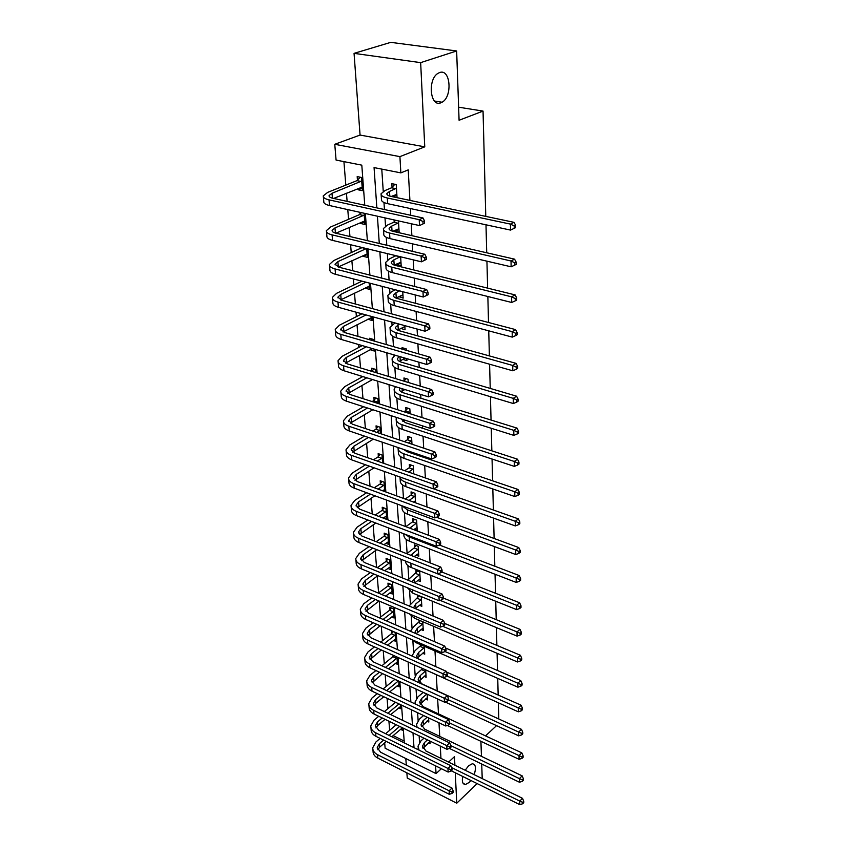 <?xml version="1.0" encoding="UTF-8"?>
<svg xmlns="http://www.w3.org/2000/svg" width="847" height="847" viewBox="0 0 847 847"><rect width="100%" height="100%" fill="white"/><g stroke="black" fill="none" stroke-linecap="round" stroke-linejoin="round"><path stroke-width="1.27" d="M440.853 102.805C430.138 107.622 427.333 79.152 438.121 73.276L439.582 72.577C450.519 68.226 452.722 96.77 442.06 102.233L440.853 102.805M470.943 780.521L469.28 782.384L465.469 784.491C462.663 784.343 461.753 781.675 462.737 776.466M465.183 770.251L468.582 765.794L472.266 763.761C475.718 764.216 476.353 767.848 474.172 774.645M364.761 205.239L361.807 165.165L336.079 160.072L334.766 144.297L399.911 156.631L400.864 172.883L374.067 167.59L376.841 207.875M360.06 135.065L424.76 146.838L420.652 62.636L456.649 50.968L390.774 42.35L354.057 53.361L360.06 135.065L334.766 144.297M405.819 758.541L406.295 765.127M406.867 772.835L407.248 778.022L456.755 803.21L455.273 772.782M435.591 765.847L436.046 773.618L385.131 748.219L384.686 742.851M343.924 161.629L345.809 185.112M346.455 193.211L347.122 201.385M347.778 209.611L348.562 219.309M349.208 227.409L349.949 236.535M350.605 244.751L351.24 252.607M351.886 260.707L352.691 270.722M353.347 278.928L353.845 285.037M354.491 293.126L355.369 303.999M356.026 312.172L356.386 316.63M357.032 324.708L357.974 336.375M358.63 344.538L358.863 347.418M359.509 355.486L360.504 367.916M361.161 376.047L361.277 377.434M361.923 385.491L362.982 398.63M364.274 414.744L365.385 428.561M366.571 443.288L367.736 457.729M368.805 471.133L370.023 486.178M370.997 498.311L372.246 513.917M373.125 524.844L374.427 540.989M375.21 550.751L376.555 567.405M377.243 576.066L378.598 592.879M379.265 601.116L380.547 617.082M381.288 626.261L382.452 640.734M383.257 650.835L384.305 663.868M385.194 674.837L386.126 686.504M387.079 698.288L387.905 708.643M388.921 721.221L389.652 730.315M420.652 62.636L354.057 53.361M477.168 783.591L456.755 803.21M456.649 50.968L459.085 120.263L483.044 111.084L458.629 107.198M483.044 111.084L485.776 216.387M485.987 224.815L486.718 252.777M486.93 261.172L487.628 288.139M487.851 296.503L488.518 322.506M488.74 330.838L489.386 355.92M489.598 364.221L490.233 388.413M490.445 396.682L491.048 420.048M491.26 428.275L491.842 450.837M492.054 459.021L492.615 480.81M492.827 488.963L493.378 510.01M493.589 518.131L494.119 538.47M494.32 546.548L494.828 566.209M495.04 574.245L495.537 593.26M495.739 601.254L496.215 619.644M496.416 627.595L496.882 645.382M497.083 653.302L497.528 670.506M497.74 678.373L498.163 695.027M498.375 702.862L498.788 718.987M393.135 735.609L404.178 741.03M400.493 729.299L402.378 730.22L402.187 727.637M398.821 707.796L400.79 708.727L400.483 704.63M397.105 685.826L399.159 686.779L398.746 681.073M395.348 663.37L397.508 664.344L396.957 656.976M393.432 655.398L393.506 656.372M393.548 640.417L395.803 641.412L395.136 632.455L391.568 630.899L391.759 633.323M391.706 616.955L394.067 617.971L393.389 608.813L389.779 607.278L389.969 609.766M389.811 592.953L392.288 593.991L391.6 584.631L387.958 583.128L388.148 585.658M387.862 568.411L390.478 569.47L389.768 559.888L386.084 558.417L386.285 561.01M385.872 543.298L388.614 544.377L387.894 534.573L384.167 533.134L384.369 535.791M383.818 517.602L386.719 518.703L385.967 508.666L382.209 507.258L382.421 509.979M384.707 491.546L384.009 482.134L380.208 480.768L380.419 483.552M382.59 462.938L381.997 454.977L378.154 453.643L378.365 456.491M380.409 433.611L379.932 427.142L376.047 425.85L376.269 428.773M378.185 403.5L377.826 398.63L373.898 397.381L374.12 400.377M375.899 372.606L375.655 369.398L371.685 368.201L371.918 371.272M370.287 349.695L374.3 351.05L374.152 349.08M373.548 340.875L373.442 339.435L369.419 338.281L369.525 339.711M367.969 319.107L372.045 320.611L371.738 316.513M365.586 287.726L365.639 288.319L369.726 289.388L369.26 283.036M363.151 255.519L363.215 256.334L367.354 257.35L366.709 248.626M360.653 222.454L360.727 223.502L364.919 224.466L364.094 213.243M359.88 212.301L360.017 214.132M358.08 188.489L358.175 189.792L362.421 190.691L361.436 177.457L357.18 176.589L357.445 180.167M440.959 758.372L440.271 746.069M439.731 736.371L438.979 722.809M438.481 713.873L437.655 699.008M437.2 690.856L436.321 675.017M435.856 666.653L434.987 650.962M434.469 641.645L433.611 626.335M433.039 616.034L432.214 601.126M431.578 589.777L430.774 575.314M430.085 562.874L429.302 548.856M428.55 535.283L427.799 521.752M426.973 506.982L426.253 493.97M425.363 477.952L424.665 465.479M424.22 457.518L424.156 456.417M423.701 448.148L423.034 436.258M422.589 428.264L422.462 425.85M421.997 417.55L421.372 406.264M420.927 398.249L420.715 394.448M420.25 386.116L419.657 375.486M419.212 367.439L418.916 362.188M418.45 353.834L417.899 343.893M417.455 335.814L417.073 329.028M416.608 320.642L416.099 311.431M415.644 303.332L415.178 294.925M414.712 286.508L414.236 278.081M413.791 269.96L413.23 259.838M412.754 251.411L412.33 243.798M411.875 235.657L411.219 223.735M410.742 215.286L410.372 208.553M409.916 200.39L408.222 169.876L400.864 172.883M381.775 169.114L383.246 191.411M383.977 202.497L384.443 209.537M384.993 217.891L385.533 226.085M386.274 237.329L386.793 245.259M387.344 253.602L387.757 259.828M388.508 271.22L389.08 279.986M389.631 288.308L389.916 292.67M390.679 304.211L391.314 313.761M391.854 322.061L392.023 324.655M392.796 336.323L393.474 346.624M394.024 354.904L394.077 355.825M394.861 367.598L395.581 378.598M396.862 398.069L397.635 409.736M398.821 427.767L399.636 440.059M400.726 456.724L401.584 469.609M402.59 484.96L403.479 498.396M404.411 512.509L405.332 526.474M406.179 539.38L407.1 553.282M407.905 565.627L408.783 578.84M409.599 591.238L410.424 603.816M411.25 616.267L412.034 628.22M412.86 640.713L413.611 652.074M414.448 664.821L415.146 675.387M416.046 689.045L416.65 698.193M417.603 712.708L418.122 720.501M419.127 735.831L419.551 742.321M428.307 742.798L430.149 743.698L430.001 741.093M426.92 721.125L428.836 722.036L428.593 717.907M425.49 698.976L427.502 699.908L427.153 694.169M424.019 676.34L426.126 677.293L425.702 670.242M422.06 668.611L422.102 669.215M422.526 653.185L424.728 654.159L424.241 646.272M420.567 644.662L420.652 645.975M420.98 629.512L423.288 630.507L422.759 621.73M419.043 620.152L419.17 622.196M419.392 605.298L421.827 606.304L421.245 596.849L417.497 595.303L417.656 597.866M417.772 580.513L420.324 581.55L419.731 571.873L415.941 570.349L416.099 572.974M416.099 555.156L418.789 556.204L418.185 546.304L414.342 544.812L414.511 547.501M414.374 529.184L417.211 530.264L416.597 520.122L412.711 518.671L412.891 521.413M415.549 502.811L414.966 493.303L411.049 491.885L411.219 494.701M413.791 473.886L413.304 465.829L409.334 464.452L409.514 467.343M411.991 444.209L411.6 437.677L407.587 436.343L407.767 439.297M410.149 413.749L409.842 408.815L405.787 407.523L405.978 410.551M408.254 382.463L408.053 379.223L403.945 377.974L404.135 381.086M399.413 361.362L405.078 358.133L402.791 359.414L406.931 360.631L406.804 358.641M406.295 350.319L406.211 348.869L402.05 347.672L402.145 349.123M400.853 328.414L405.057 329.801L404.802 325.64M398.873 296.598L403.14 298.144L402.748 291.707M396.83 263.925L396.872 264.603L401.171 265.651L400.631 256.8M394.744 230.373L394.797 231.295L399.138 232.279L398.45 220.898M394.088 219.924L394.204 221.787M397.042 197.679L396.248 184.561L391.833 183.661L392.055 187.303M392.595 195.89L392.648 196.748M424.76 146.838L399.911 156.631M454.903 765.212L454.49 756.657L448.561 762.099M441.372 768.716L436.046 773.618M480.916 741.316L481.445 756.35M481.71 764.026L482.218 778.594M485.511 735.884L496.554 725.646M404.315 742.904L403.225 728.145M402.653 720.363L401.531 705.117M400.959 697.303L399.805 681.57M399.223 673.714L398.026 657.463M397.444 649.564L396.216 632.783M395.634 624.853L394.353 607.511M393.77 599.549L392.447 581.624M391.865 573.631L390.499 555.103M389.906 547.077L388.498 527.914M387.905 519.857L386.444 500.048M385.851 491.959L384.347 471.461M383.744 463.351L382.188 442.145M381.584 434.003L379.975 412.055M379.371 403.881L377.698 381.161M377.095 372.966L375.369 349.44M374.766 341.225L372.966 316.852M372.362 308.615L370.51 283.364M369.895 275.106L367.969 248.933M367.365 240.664L365.364 213.529M377.413 216.207L379.287 243.481M379.858 251.803L381.679 278.102M382.251 286.402L383.998 311.781M384.559 320.05L386.253 344.538M386.814 352.786L388.445 376.428M389.017 384.654L390.583 407.481M391.155 415.676L392.669 437.719M393.23 445.893L394.702 467.195M395.263 475.336L396.671 495.918M397.232 504.029L398.609 523.922M399.159 532.001L400.483 551.238M401.044 559.285L402.325 577.887M402.876 585.902L404.114 603.89M404.665 611.873L405.861 629.279M406.412 637.23L407.566 654.075M408.116 661.983L409.239 678.288M409.779 686.165L410.869 701.941M411.409 709.786L412.457 725.064M412.997 732.867L414.014 747.668M372.606 348.636L370.298 349.875M371.812 317.53L368 319.488M404.792 326.54L400.864 328.625M369.514 286.434L365.639 288.319M402.939 294.978L398.895 297.032M367.143 254.524L363.215 256.334M400.98 262.623L396.872 264.603M364.718 221.766L360.727 223.502M398.969 229.399L394.797 231.295M362.23 188.14L358.175 189.792M396.894 195.276L393.167 196.853M427.491 739.886L424.474 742.554L422.526 746.101L425.956 751.024L522.493 798.329L523.732 801.23L522.641 802.331L522.663 803.761L523.753 802.649L523.732 801.23M430.022 741.464L423.013 748.367M419.074 750.146L418.005 746.196L420.948 740.839L423.966 738.171M522.663 803.761L519.814 804.65L451.282 770.812M519.814 804.65L519.762 801.093L451.578 767.551M418.227 749.733L418.111 747.869M522.641 802.331L519.762 801.093L522.493 798.329M452.054 793.417L453.198 792.337L453.134 790.918L451.98 792.009L452.054 793.417L449.302 794.306L449.111 790.78L377.561 754.698C374.31 752.962 372.701 750.643 372.744 747.753L375.941 741.972L380.144 738.393M385.639 733.724L396.195 724.736M402.219 728.007L391.801 736.752M386.317 741.453L379.689 747.139L377.815 749.754M399.625 726.398L389.08 735.418M383.585 740.098L379.392 743.687L377.264 747.52L380.494 752.168L451.98 788.07L453.134 790.918M449.302 794.306L377.868 758.16C374.618 756.424 373.008 754.105 373.051 751.204L372.881 749.383M451.98 792.009L449.111 790.78L451.98 788.07M427.142 717.218L423.087 720.723L421.118 724.238L424.58 729.108L522.165 775.863L523.414 778.774L522.313 779.875L522.334 781.326L523.435 780.225L523.414 778.774M428.698 719.759L421.637 726.535M417.084 727.277L416.544 724.333L419.519 719.029L423.574 715.535M522.334 781.326L519.455 782.247L449.461 748.452M519.455 782.247L519.402 778.615L450.773 745.593M522.313 779.875L519.402 778.615L522.165 775.863M426.824 694.021L421.679 698.415L419.678 701.888L423.161 706.705L521.826 752.877L523.097 755.789L521.974 756.879L521.996 758.372L523.118 757.282L523.097 755.789M427.354 697.579L420.228 704.217M415.252 703.995L415.051 701.983L418.069 696.742L423.235 692.359M521.996 758.372L519.084 759.325L447.301 725.456M519.084 759.325L519.031 755.598L449.715 723.02M521.974 756.879L519.031 755.598L521.826 752.877M426.772 694.095L423.172 692.444M450.922 771.141L452.086 770.061L452.012 768.621L450.848 769.701L450.922 771.141L448.137 772.062L447.947 768.451L375.645 732.782C372.362 731.067 370.732 728.769 370.785 725.911L374.035 720.194L378.725 716.287M384.379 711.586L395.538 702.29M400.62 706.472L390.689 714.614M385.046 719.347L377.815 725.413L375.93 727.944M399.001 703.921L387.852 713.248M382.209 717.97L377.518 721.888L375.359 725.678L378.62 730.273L450.848 765.762L452.012 768.621M448.137 772.062L375.952 736.329C372.669 734.603 371.05 732.306 371.102 729.436L370.922 727.531M450.848 769.701L447.947 768.451L450.848 765.762M449.757 748.346L450.932 747.276L450.858 745.805L449.683 746.874L449.757 748.346L446.941 749.299L446.75 745.593L373.686 710.379C370.361 708.685 368.731 706.419 368.784 703.582L372.077 697.928L377.307 693.672M383.119 688.939L394.924 679.315M398.99 684.461L389.599 691.978M383.797 696.742L375.909 703.211L374.025 705.657M398.418 680.924L386.634 690.591M380.822 695.334L375.592 699.601L373.411 703.349L376.693 707.891L449.693 742.935L450.858 745.805M446.941 749.299L374.003 714C370.69 712.306 369.059 710.03 369.101 707.192L368.921 705.191M449.683 746.874L446.75 745.593L449.693 742.935M398.355 681.009L394.861 679.4M425.734 670.856L420.228 675.61L418.196 679.04L421.721 683.794L521.477 729.341L522.758 732.263L521.636 733.343L521.657 734.868L522.79 733.788L522.758 732.263M425.988 674.911L418.789 681.401M413.548 680.257L416.586 673.958L422.42 668.77M521.657 734.868L518.703 735.852L445.067 701.941M518.703 735.852L518.65 732.041L448.55 699.887M521.636 733.343L518.65 732.041L521.477 729.341M425.385 671.343L421.753 669.702M424.326 647.574L418.746 652.285L416.692 655.673L417.73 658.595M424.58 651.724L417.327 658.055M411.949 656.012L415.072 650.655L421.361 645.001M446.38 671.989L521.127 705.244L522.419 708.177L521.276 709.235L521.297 710.802L522.44 709.733L522.419 708.177M521.297 710.802L518.322 711.819L414.977 665.064M518.322 711.819L518.258 707.912L446.898 676.012M521.276 709.235L518.258 707.912L521.127 705.244M423.966 648.061L420.303 646.452M422.886 623.773L417.232 628.421L415.146 631.767L415.401 633.408M423.14 628.019L416.121 633.715M410.456 631.269L413.516 626.822L420.292 620.682M445.575 648.008L520.757 680.564L522.07 683.497L520.916 684.545L520.937 686.155L522.101 685.096L522.07 683.497M520.937 686.155L517.919 687.192L415.972 642.651L411.811 639.58M517.919 687.192L517.856 683.201L444.993 651.502M520.916 684.545L517.856 683.201L520.757 680.564M422.526 624.26L418.81 622.683M448.571 725.021L449.768 723.963L449.683 722.449L448.497 723.507L448.571 725.021L445.723 725.995L445.522 722.216L371.685 687.457C368.329 685.795 366.677 683.561 366.74 680.755L370.086 675.175L375.899 670.549M381.891 665.795L394.024 655.663M397.328 661.983L388.529 668.823M382.548 673.619L372.066 682.851M397.031 657.96L385.427 667.415M379.445 672.19L373.633 676.817L371.42 680.522L374.723 685.011L448.508 719.579L449.683 722.449M445.723 725.995L372.002 691.173C368.657 689.49 367.005 687.256 367.069 684.45L366.878 682.343M448.497 723.507L445.522 722.216L448.508 719.579M396.682 658.437L393.146 656.849M447.354 701.136L448.561 700.088L448.487 698.542L447.28 699.59L447.354 701.136L444.474 702.142L444.273 698.267L369.631 664.027C366.243 662.386 364.581 660.173 364.644 657.42L368.043 651.894L374.49 646.896M380.674 642.111L391.399 633.8L393.082 631.555M395.623 638.998L387.503 645.149M381.33 649.967L370.075 659.538M395.316 634.89L384.252 643.699M378.08 648.506L371.632 653.524L369.377 657.177L372.712 661.602L447.29 695.662L448.487 698.542M444.474 702.142L369.959 667.817C366.582 666.166 364.919 663.963 364.983 661.189L364.782 658.977M447.28 699.59L444.273 698.267L447.29 695.662M394.967 635.366L391.399 633.8M446.115 676.679L447.332 675.652L447.248 674.064L446.03 675.091L446.115 676.679L443.193 677.727L442.992 673.757L367.534 640.046C364.104 638.426 362.431 636.256 362.505 633.535L365.946 628.093L373.103 622.693M379.488 617.876L389.609 610.242L391.346 607.945M393.887 615.494L386.507 620.915M380.134 625.764L368.043 635.695M393.569 611.29L383.098 619.443M376.724 624.271L369.578 629.692L367.291 633.302L370.658 637.653L446.041 671.184L447.248 674.064M443.193 677.727L367.873 643.932C364.454 642.301 362.781 640.131 362.855 637.399L362.643 635.07M446.03 675.091L442.992 673.757L446.041 671.184M393.209 611.778L389.609 610.242M421.404 599.422L415.686 604.006L413.558 607.86M421.668 603.763L415.242 608.559M409.069 605.976L419.085 595.96M444.707 623.424L520.386 655.271L521.72 658.204L520.545 659.252L520.566 660.893L521.741 659.845L521.72 658.204M520.566 660.893L517.517 661.973L414.395 618.172L409.419 613.895M517.517 661.973L517.443 657.875L442.695 626.272M520.545 659.252L517.443 657.875L520.386 655.271M421.044 599.909L417.285 598.353M444.834 651.629L446.073 650.612L445.988 648.982L444.749 649.998L444.834 651.629L441.88 652.709L441.668 648.643L365.385 615.515C361.923 613.916 360.229 611.788 360.314 609.099L363.808 603.742L371.738 597.929M378.334 593.08L387.778 586.135L389.578 583.795M392.108 591.471L385.565 596.108M378.969 600.989L365.968 611.29M391.79 587.172L381.986 594.605M375.39 599.475L367.471 605.309L365.163 608.866L368.551 613.154L444.77 646.102L445.988 648.982M441.88 652.709L365.735 619.485C362.272 617.887 360.589 615.748 360.663 613.059L360.451 610.613M444.749 649.998L441.668 648.643L444.77 646.102M391.42 587.649L387.778 586.135M419.89 574.499L414.098 579.03L412.023 581.825M420.165 578.935L414.607 582.884M407.82 580.121L417.582 571.016M443.426 598.088L520.005 629.353L521.35 632.296L520.164 633.323L520.185 635.006L521.381 633.969L521.35 632.296M520.185 635.006L517.094 636.118L412.785 593.122L407.386 587.754M517.094 636.118L517.03 631.915L440.207 600.407M520.164 633.323L517.03 631.915L520.005 629.353M419.53 574.986L415.729 573.461M443.532 625.965L444.781 624.959L444.696 623.297L443.447 624.292L443.532 625.965L440.546 627.076L440.324 622.905L363.183 590.391C359.689 588.824 357.985 586.727 358.069 584.091L361.627 578.819L370.393 572.561M377.233 567.681L385.914 561.487L387.767 559.094M390.287 566.887L384.676 570.709M377.847 575.632L363.85 586.315M389.959 562.493L380.917 569.184M374.088 574.075L365.332 580.354L362.971 583.858L366.402 588.062L443.468 620.406L444.696 623.297M440.546 627.076L363.543 594.456C360.049 592.889 358.345 590.783 358.44 588.146L358.207 585.584M443.447 624.292L440.324 622.905L443.468 620.406M389.588 562.969L385.914 561.487M418.344 548.994L410.753 555.272M418.619 553.536L414.109 556.595M406.729 553.694L414.141 547.988L416.057 545.479M441.742 571.99L519.613 602.778L520.979 605.721L519.772 606.738L519.793 608.453L521 607.447L520.979 605.721M519.793 608.453L516.67 609.618L411.123 567.458C407.407 565.891 405.565 563.763 405.607 561.095M516.67 609.618L516.596 605.309L409.292 562.567M519.772 606.738L516.596 605.309L519.613 602.778M417.973 549.481L414.141 547.988M442.187 599.655L443.457 598.67L443.373 596.955L442.102 597.95L442.187 599.655L439.17 600.798L438.947 596.532L360.938 564.663C357.402 563.139 355.687 561.085 355.782 558.491L359.382 553.303L369.08 546.59M376.184 541.678L383.998 536.267L385.925 533.811M388.424 541.731L383.871 544.706M376.788 549.65L361.68 560.746M388.085 537.231L379.911 543.139M372.818 548.073L363.13 554.817L360.737 558.247L364.189 562.387L442.123 594.065L443.373 596.955M439.17 600.798L361.298 568.835C357.773 567.299 356.058 565.235 356.153 562.63L355.909 559.952M442.102 597.95L438.947 596.532L442.123 594.065M387.714 537.718L383.998 536.267M416.766 522.874L409.757 528.157M417.042 527.522L413.707 529.65M405.829 526.665L412.51 521.9L414.501 519.338M439.413 545.023L519.211 575.537L520.598 578.469L519.37 579.464L519.402 581.233L520.619 580.237L520.598 578.469M519.402 581.233L516.225 582.429L409.429 541.191C405.565 539.592 403.712 537.453 403.871 534.753L403.807 533.79M516.225 582.429L516.151 578.014L409.154 536.913L404.93 534.213M519.37 579.464L516.151 578.014L519.211 575.537M416.385 523.361L412.51 521.9M440.821 572.688L442.102 571.714L442.018 569.957L440.726 570.931L440.821 572.688L437.761 573.874L437.528 569.491L358.63 538.321C355.062 536.829 353.326 534.806 353.432 532.276L357.095 527.183L367.831 519.984M375.2 515.04L382.039 510.455L384.04 507.935M386.518 515.992L383.14 518.057M375.782 523.044L359.477 534.563M386.179 511.387L378.969 516.469M371.6 521.434L360.875 528.655L358.45 532.032L361.934 536.077L440.758 567.067L442.018 569.957M437.761 573.874L359.001 542.588C355.433 541.085 353.707 539.063 353.813 536.511L353.559 533.705M440.726 570.931L437.528 569.491L440.758 567.067M385.798 511.863L382.039 510.455M415.146 496.12L409.112 500.439M415.432 500.895L413.421 502.027M405.162 499.021L410.837 495.188L412.902 492.562M436.512 517.231L518.798 547.575L520.196 550.518L518.967 551.492L518.989 553.313L520.227 552.329L520.196 550.518M518.989 553.313L515.781 554.541L407.693 514.267C403.786 512.71 401.912 510.614 402.081 507.967L401.933 505.765M515.781 554.541L515.707 550.01L407.418 509.883L402.177 505.86M518.967 551.492L515.707 550.01L518.798 547.575M414.755 496.607L410.837 495.188M439.402 545.023L440.715 544.07L440.62 542.271L439.318 543.223L439.402 545.023L436.311 546.251L436.078 541.762L356.269 511.334C352.659 509.873 350.912 507.893 351.018 505.415L354.745 500.429L366.635 492.721M374.31 487.745L380.038 484.029L382.103 481.456M384.559 489.64L382.526 490.752M374.872 495.77L357.233 507.734M384.21 484.929L378.111 489.132M370.435 494.129L358.567 501.869L356.1 505.172L359.615 509.132L439.349 539.38L440.62 542.271M436.311 546.251L356.651 515.696C353.051 514.235 351.304 512.255 351.41 509.756L351.145 506.813M439.318 543.223L436.078 541.762L439.349 539.38M383.829 485.405L380.038 484.029M413.484 468.719L408.678 472.097M404.707 470.699L409.122 467.83L411.282 465.13M433.484 488.761L518.375 518.883L519.793 521.826L518.544 522.79L518.565 524.653L519.825 523.69L519.793 521.826M518.565 524.653L515.315 525.923L405.914 486.676C401.965 485.162 400.07 483.108 400.25 480.535L400.049 477.475M515.315 525.923L515.241 521.276L405.628 482.187C402.209 480.905 400.313 479.18 399.953 476.999M518.544 522.79L515.241 521.276L518.375 518.883M413.092 469.206L409.122 467.83M437.963 516.649L439.286 515.707L439.191 513.864L437.867 514.807L437.963 516.649L434.829 517.919L434.585 513.303L353.845 483.669C350.192 482.25 348.435 480.323 348.551 477.888L352.341 473.018L365.512 464.781M373.516 459.762L377.984 456.967L380.134 454.331M374.056 467.809L354.946 480.249M382.209 457.825L377.36 461.107M369.356 466.146L356.206 474.415L353.697 477.644L357.243 481.509L437.899 510.974L439.191 513.864M434.829 517.919L354.237 488.147C350.594 486.718 348.837 484.791 348.953 482.345L348.678 479.264M437.867 514.807L434.585 513.303L437.899 510.974M381.817 458.312L377.984 456.967M411.78 440.641L408.402 443.002M404.39 441.658L407.375 439.784L409.609 437.02M403.723 449.461L407.1 451.684L517.941 489.439L519.38 492.382L518.11 493.314L518.131 495.23L519.402 494.288L519.38 492.382M518.131 495.23L514.838 496.554L404.093 458.386C400.091 456.914 398.185 454.924 398.376 452.404L398.154 449.206M514.838 496.554L514.764 491.768L403.797 453.791C399.795 452.33 397.878 450.339 398.069 447.83L398.111 447.555M518.11 493.314L514.764 491.768L517.941 489.439M411.388 441.128L407.375 439.784M436.48 487.523L437.825 486.612L437.73 484.717L436.385 485.638L436.48 487.523L433.304 488.835L433.061 484.113L351.367 455.305C347.672 453.928 345.894 452.054 346.031 449.683L349.875 444.929L364.485 436.12M372.86 431.07L375.877 429.249L378.122 426.539M373.368 439.138L352.617 452.076M380.155 430.075L376.746 432.372M368.381 437.444L353.781 446.284L351.24 449.439L354.808 453.198L436.427 481.827L437.73 484.717M433.304 488.835L351.77 459.9C348.085 458.513 346.307 456.628 346.434 454.257L346.148 451.017M436.385 485.638L433.061 484.113L436.427 481.827M379.752 430.551L375.877 429.249M410.033 411.854L408.286 413.156M404.813 420.112L402.865 421.457M404.231 411.854L407.905 408.201M401.383 419L405.279 422.621L517.496 459.19L518.957 462.134L517.665 463.044L517.697 465.014L518.978 464.092L518.957 462.134M517.697 465.014L514.351 466.379L402.219 429.387C398.175 427.957 396.248 426.02 396.449 423.574L396.227 420.218M514.351 466.379L514.277 461.467L401.923 424.665C397.868 423.256 395.941 421.319 396.131 418.884L396.629 417.455M517.665 463.044L514.277 461.467L517.496 459.19M409.63 412.341L405.575 411.039M434.956 457.634L436.321 456.734L436.226 454.797L434.86 455.686L434.956 457.634L431.737 458.989L431.483 454.13L348.826 426.221C345.089 424.887 343.289 423.066 343.437 420.768L347.344 416.131L363.585 406.729M372.362 401.637L376.057 398.069M372.839 409.736L350.256 423.182M378.048 401.626L376.29 402.897M367.513 408L351.304 417.444L348.71 420.514L352.32 424.167L434.903 451.906L436.226 454.797M431.737 458.989L349.229 430.932C345.502 429.588 343.713 427.767 343.85 425.448L343.554 422.06M434.86 455.686L431.483 454.13L434.903 451.906M377.646 402.103L373.718 400.853M404.824 389.535L401.15 391.801M404.051 381.182L406.168 378.651M399.89 388.021L399.488 389.048C399.339 390.636 400.652 391.886 403.394 392.796L517.041 428.127L518.512 431.059L517.21 431.949L517.242 433.971L518.544 433.082L518.512 431.059M517.242 433.971L513.854 435.39L400.303 399.636C396.205 398.259 394.268 396.385 394.469 394.003L394.236 390.478M513.854 435.39L513.769 430.34L399.996 394.797C395.888 393.432 393.94 391.558 394.151 389.197L395.549 386.677M517.21 431.949L513.769 430.34L517.041 428.127M433.389 426.93L434.776 426.062L434.68 424.072L433.293 424.94L433.389 426.93L430.138 428.338L429.874 423.352L346.211 396.396C342.432 395.104 340.621 393.336 340.78 391.102L344.761 386.603L362.834 376.566M371.833 371.367L373.951 368.89M372.489 379.551L347.863 393.559M366.804 377.794L348.752 387.873L346.116 390.859L349.758 394.395L433.336 421.181L434.68 424.072M430.138 428.338L346.635 401.224C342.866 399.922 341.055 398.154 341.203 395.909L340.886 392.362M433.293 424.94L429.874 423.352L433.336 421.181M403.416 349.493L404.39 348.339M399.159 356.407L397.518 358.588C397.37 360.123 398.693 361.32 401.467 362.198L516.575 396.195L518.068 399.128L516.734 399.996L516.765 402.071L518.089 401.203L518.068 399.128M516.765 402.071L513.335 403.543L398.334 369.101C394.194 367.778 392.225 365.968 392.447 363.67L392.193 359.975M513.335 403.543L513.25 398.355L398.016 364.136C393.866 362.823 391.896 361.023 392.108 358.736L394.977 355.179M516.734 399.996L513.25 398.355L516.575 396.195M431.79 395.401L433.188 394.554L433.092 392.5L431.684 393.347L431.79 395.401L428.487 396.851L428.222 391.727L343.533 365.777C339.711 364.538 337.889 362.834 338.048 360.674L342.103 356.312L362.272 345.608M370.817 340.081L371.791 338.959M372.384 348.562L345.438 363.162M366.296 346.783L346.137 357.529L343.459 360.42L347.132 363.839L431.737 389.62L433.092 392.5M428.487 396.851L343.967 370.742C340.155 369.483 338.324 367.778 338.493 365.608L338.154 361.891M431.684 393.347L428.222 391.727L431.737 389.62M399.191 324.083L395.496 327.323C395.348 328.795 396.682 329.959 399.488 330.796L516.088 363.374L517.602 366.306L516.257 367.143L516.289 369.271L517.633 368.434L517.602 366.306M404.855 326.54L397.688 330.129M516.289 369.271L512.806 370.795L512.721 365.459L395.983 332.67C391.79 331.41 389.8 329.674 390.022 327.471L394.977 322.929M512.806 370.795L396.311 337.773C392.119 336.503 390.139 334.756 390.361 332.532L390.107 328.668M516.257 367.143L512.721 365.459L516.088 363.374M430.138 362.982L431.557 362.167L431.451 360.06L430.032 360.875L430.138 362.982L426.793 364.496L426.517 359.223L340.78 334.353C336.915 333.167 335.073 331.526 335.253 329.441L339.372 325.237L361.955 313.813M371.801 317.403L343.014 331.96M366.02 314.936L343.459 326.402L340.738 329.197L344.443 332.479L430.085 357.19L431.451 360.06M426.793 364.496L341.225 339.446C337.371 338.249 335.528 336.598 335.708 334.501L335.359 330.616M430.032 360.875L426.517 359.223L430.085 357.19M399.593 290.892L395.93 292.734L393.432 295.222C393.262 296.641 394.607 297.752 397.465 298.546L515.59 329.621L517.125 332.543L515.759 333.347L515.791 335.539L517.157 334.734L517.125 332.543M402.928 294.809L395.983 298.07M515.791 335.539L512.266 337.117L512.17 331.632L393.908 300.357C389.652 299.15 387.64 297.488 387.884 295.37L391.674 291.622L395.337 289.79M512.266 337.117L394.236 305.598C390.001 304.38 387.99 302.707 388.222 300.579L387.958 296.524M515.759 333.347L512.17 331.632L515.59 329.621M428.444 329.663L429.884 328.869L429.778 326.709L428.328 327.493L428.444 329.663L425.046 331.23L424.771 325.809L337.964 302.083C334.046 300.95 332.193 299.383 332.373 297.382L336.577 293.337L361.944 281.151M369.483 286.095L340.579 299.923M366.052 282.21L340.706 294.449L337.932 297.128L341.669 300.272L428.391 323.84L429.778 326.709M425.046 331.23L338.419 307.313C334.512 306.169 332.659 304.592 332.839 302.58L332.479 298.504M428.328 327.493L424.771 325.809L428.391 323.84M400.292 256.726L393.844 259.87L391.303 262.252C391.134 263.608 392.489 264.666 395.38 265.429L515.082 294.894L516.638 297.805L515.251 298.578L515.283 300.833L516.67 300.06L516.638 297.805M400.959 262.221L394.331 265.132M515.283 300.833L511.704 302.474L511.609 296.831L391.759 267.165C387.46 266.022 385.427 264.433 385.681 262.411L389.535 258.822L395.994 255.688M511.704 302.474L392.108 272.543C387.81 271.389 385.787 269.791 386.031 267.758L385.756 263.512M515.251 298.578L511.609 296.831L515.082 294.894M400.176 256.863L395.867 255.826M426.697 295.402L428.169 294.64L428.053 292.406L426.581 293.168L426.697 295.402L423.256 297.011L422.971 291.442L335.063 268.944C331.103 267.864 329.229 266.371 329.43 264.455L333.697 260.58L362.22 247.546M367.111 253.973L338.186 267.017M366.37 248.552L337.889 261.628L335.063 264.2L338.832 267.197L426.655 289.547L428.053 292.406M423.256 297.011L335.528 274.312C331.579 273.221 329.705 271.718 329.907 269.791L329.525 265.535M426.581 293.168L422.971 291.442L426.655 289.547M366.253 248.679L362.093 247.684M398.566 222.761L391.706 226.107L389.112 228.383C388.942 229.675 390.308 230.68 393.23 231.39L514.553 259.15L516.13 262.041L514.722 262.792L514.754 265.111L516.162 264.37L516.13 262.041M398.926 228.754L392.743 231.273M514.754 265.111L511.122 266.805L511.037 260.992L389.567 233.052C385.205 231.972 383.151 230.479 383.416 228.552L387.333 225.122L393.77 222.263L395.591 220.252M511.122 266.805L389.916 238.579C385.565 237.499 383.522 235.985 383.786 234.037L383.49 229.601M514.722 262.792L511.037 260.992L514.553 259.15M398.132 223.237L393.77 222.263M424.898 260.135L426.39 259.415L426.274 257.117L424.781 257.848L424.898 260.135L421.414 261.818L421.118 256.08L332.077 234.873C328.075 233.857 326.18 232.449 326.391 230.628L330.743 226.932L359.583 214.598L361.404 212.639M364.665 220.993L335.867 233.2L424.855 254.269L426.274 257.117M364.231 215.074L334.978 227.917L332.109 230.373C331.96 231.591 333.231 232.533 335.91 233.211M421.414 261.818L332.564 240.4C328.562 239.373 326.677 237.943 326.889 236.112L326.487 231.655M424.781 257.848L421.118 256.08L424.855 254.269M363.797 215.54L359.583 214.598M396.47 188.214L389.504 191.422L386.867 193.571C386.687 194.789 388.074 195.742 391.028 196.409L514.013 222.338L515.611 225.228L514.182 225.927L514.214 228.33L515.643 227.621L515.611 225.228M396.841 194.376L391.261 196.451M514.214 228.33L510.529 230.088L510.434 224.106L387.301 197.986C382.886 196.98 380.811 195.562 381.086 193.741L385.078 190.501L391.61 187.78L394.861 184.275M510.529 230.088L387.672 203.672C383.268 202.655 381.192 201.226 381.468 199.384L381.15 194.736M514.182 225.927L510.434 224.106L514.013 222.338M396.025 188.69L391.61 187.78M424.569 223.153L424.453 220.792L422.928 221.48L423.055 223.852L424.569 223.153L419.519 225.588L419.212 219.68L329.017 199.86C324.962 198.907 323.046 197.573 323.279 195.858L327.715 192.354L357.011 180.633L360.25 177.214M362.156 187.123L333.612 198.431M361.701 181.046L332.003 193.275L329.07 195.604C328.911 196.758 330.192 197.647 332.913 198.283L423.013 217.965L424.453 220.792M423.055 223.852L419.519 225.588L329.515 205.535C325.47 204.582 323.554 203.227 323.787 201.491L323.363 196.822M422.928 221.48L419.212 219.68L423.013 217.965M361.267 181.512L357.011 180.633M424.696 746.006L424.474 742.554M379.689 747.139L379.392 743.687M377.868 758.16L377.561 754.698M423.309 724.259L423.087 720.723M421.901 702.025L421.679 698.415M377.815 725.413L377.518 721.888M375.952 736.329L375.645 732.782M375.909 703.211L375.592 699.601M374.003 714L373.686 710.379M420.461 679.294L420.228 675.61M418.99 656.054L418.746 652.285M417.476 632.286L417.232 628.421M415.972 642.651L415.888 641.37M373.951 680.512L373.633 676.817M372.002 691.173L371.685 687.457M371.949 657.293L371.632 653.524M369.959 667.817L369.631 664.027M369.906 633.545L369.578 629.692M367.873 643.932L367.534 640.046M415.93 607.955L415.686 604.006M414.395 618.172L414.257 615.938M367.82 609.258L367.471 605.309M365.735 619.485L365.385 615.515M414.342 582.768L414.098 579.03M412.785 593.122L412.574 589.883M365.671 584.398L365.332 580.354M363.543 594.456L363.183 590.391M412.637 556.013L412.478 553.451M411.123 567.458L410.859 563.297M363.479 558.946L363.13 554.817M361.298 568.835L360.938 564.663M410.901 528.581L410.816 527.258M409.429 541.191L409.154 536.913M361.245 532.89L360.875 528.655M359.001 542.588L358.63 538.321M407.693 514.267L407.418 509.883M358.937 506.199L358.567 501.869M356.651 515.696L356.269 511.334M405.914 486.676L405.628 482.187M356.587 478.862L356.206 474.415M354.237 488.147L353.845 483.669M404.093 458.386L403.797 453.791M354.173 450.837L353.781 446.284M351.77 459.9L351.367 455.305M404.04 420.578L403.998 419.847M402.219 429.387L401.923 424.665M351.706 422.113L351.304 417.444M349.229 430.932L348.826 426.221M402.177 391.092L402.018 388.678M400.303 399.636L399.996 394.797M349.165 392.659L348.752 387.873M346.635 401.224L346.211 396.396M400.25 360.833L399.985 356.651M398.334 369.101L398.016 364.136M346.561 362.452L346.137 357.529M343.967 370.742L343.533 365.777M398.281 329.79L397.963 324.74M396.311 337.773L395.983 332.67M343.893 331.442L343.459 326.402M341.225 339.446L340.78 334.353M396.258 297.922L395.93 292.734M394.236 305.598L393.908 300.357M341.161 299.626L340.706 294.449M338.419 307.313L337.964 302.083M394.183 265.079L393.844 259.87M392.108 272.543L391.759 267.165M338.345 266.943L337.889 261.628M335.528 274.312L335.063 268.944M392.023 231.062L391.706 226.107M389.916 238.579L389.567 233.052M335.423 233.094L334.978 227.917M332.564 240.4L332.077 234.873M389.8 196.102L389.504 191.422M387.672 203.672L387.301 197.986M332.416 198.166L332.003 193.275M329.515 205.535L329.017 199.86M465.469 784.491L463.097 783.306M442.06 102.233L434.49 101.037M422.6 747.223L422.526 746.101M377.36 748.61L377.264 747.52M421.192 725.35L421.118 724.238M416.724 727.107L416.65 725.985M419.741 702.978L419.678 701.888M375.454 726.758L375.359 725.678M373.506 704.418L373.411 703.349M418.27 680.12L418.196 679.04M416.756 656.732L416.692 655.673M415.221 632.815L415.146 631.767M371.515 681.581L371.42 680.522M369.472 658.225L369.377 657.177M367.386 634.329L367.291 633.302M413.611 607.871L413.569 607.299M365.248 609.872L365.163 608.866M363.067 584.854L362.971 583.858M360.822 559.232L360.737 558.247M358.535 532.985L358.45 532.032M356.185 506.104L356.1 505.172M353.781 478.566L353.697 477.644M351.314 450.329L351.24 449.439M401.457 419.636L401.414 419.011M348.784 421.383L348.71 420.514M399.54 389.916L399.488 389.048M346.19 391.695L346.116 390.859M397.571 359.414L397.518 358.588M343.533 361.235L343.459 360.42M395.549 328.117L395.496 327.323M340.801 329.981L340.738 329.197M393.474 295.984L393.432 295.222M337.995 297.879L337.932 297.128M391.346 262.983L391.303 262.252M335.126 264.92L335.063 264.2M389.154 229.082L389.112 228.383M332.162 231.051L332.109 230.373M386.91 194.238L386.867 193.571M329.123 196.25L329.07 195.604"/></g></svg>

